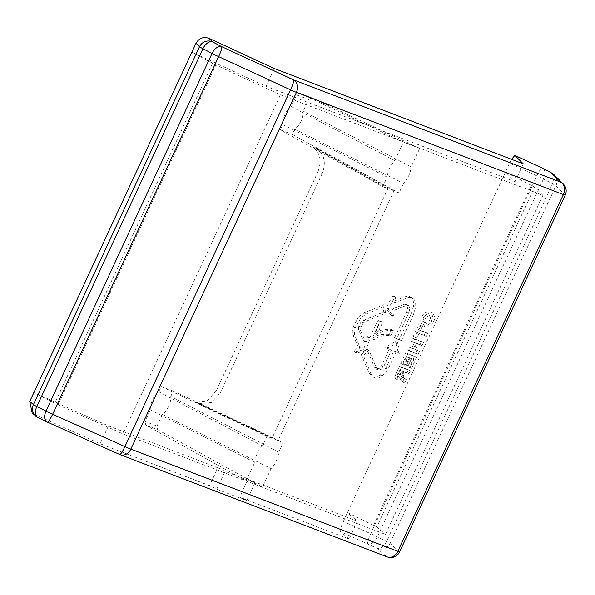 <?xml version="1.0" encoding="UTF-8"?>
<svg xmlns="http://www.w3.org/2000/svg" width="595" height="595" viewBox="0 0 595 595"><rect width="100%" height="100%" fill="white"/><g stroke="black" fill="none" stroke-linecap="round" stroke-linejoin="round"><path stroke-width="0.45" stroke-dasharray="2.98 2.23" d="M301.144 120.949A14.763 8.709 -63 0 1 294.815 129.152L403.507 183.349A17.337 10.227 117 0 0 408.758 175.651A17.337 10.227 117 0 0 411.16 166.868L303.19 111.109A14.763 8.709 -63 0 1 301.144 120.949M168.72 406.236A14.763 8.709 -63 0 1 162.39 414.44L271.082 468.629A17.337 10.227 117 0 0 276.333 460.932A17.337 10.227 117 0 0 278.735 452.148L170.765 396.396A14.763 8.709 -63 0 1 168.72 406.236M542.558 168.221A9.84 5.801 -62.4 0 1 543.436 179.021L552.539 183.788A9.84 0.498 -155.1 0 1 555.953 185.729L565.176 194.974L399.572 551.736L389.933 543.384A9.84 0.498 24.9 0 0 386.519 541.443L377.319 536.876A9.84 0.498 24.9 0 0 370.722 533.715L343.322 521.458C340.905 526.902 339.909 530.234 340.347 531.454L377.007 548.307L386.646 556.652A9.84 7.928 -69.1 0 0 387.204 556.898M551.907 173.13A9.84 5.801 -62.4 0 1 552.539 183.788L386.519 541.443A9.84 5.809 116.4 0 1 377.051 548.322A9.84 5.809 116.4 0 1 377.007 548.307A9.84 9.713 130.9 0 0 389.933 543.384L555.953 185.729A9.84 9.713 -44.9 0 0 554.064 174.752M399.647 551.855A9.84 0.498 24.9 0 0 399.572 551.736A9.84 9.713 130.9 0 1 386.646 556.652L119.677 454.468L47.377 422.138L38.184 417.564L32.152 412.893M357.379 521.213L247.974 479.332L239.696 497.16L349.109 539.04L357.379 521.213L347.435 512.6L376.828 526.902L534.6 187.008L542.885 195.316L280.431 94.85L215.859 65.004L191.902 52.1L266.062 86.372L514.995 181.661L505.482 172.126L509.595 163.268L536.831 175.86L370.722 533.715A9.84 1.502 114.1 0 0 367.799 543.733A9.84 1.502 114.1 0 0 367.807 543.741A9.84 5.809 116.4 0 0 367.851 543.756A9.84 5.809 116.4 0 0 377.319 536.876L543.436 179.021A9.84 0.498 -155.1 0 0 536.831 175.86A9.84 1.51 114.8 0 1 542.038 167.983M308.582 99.491L311.802 97.833L299.672 93.192L296.533 94.88L308.582 99.491L303.19 111.109M311.936 97.892L419.75 148.363L411.16 166.868M294.815 129.152L292.353 134.463L280.305 129.851L382.734 186.689L387.189 177.094L282.766 124.541A14.763 8.709 -63 0 1 291.141 106.498L296.533 94.88M280.305 129.851L282.766 124.541M144.949 421.438L145.738 425.157L157.868 429.798L156.998 426.057L144.949 421.438L150.342 409.829A14.763 8.709 -63 0 1 158.716 391.785L161.178 386.475L173.234 391.086L170.765 396.396M145.738 425.157L246.174 480.886L254.764 462.382L150.342 409.829M173.234 391.086L283.183 442.561L278.735 452.148M108.446 425.923L217.859 467.804L209.581 485.632L100.168 443.758L108.446 425.923L33.863 392.574L58.087 404.89L215.859 65.004M291.141 106.498L394.835 160.62A17.337 10.227 117 0 0 387.189 177.094M158.716 391.785L262.41 445.9L266.865 436.313L272.019 438.284L387.888 188.66L382.734 186.689M262.41 445.9A17.337 10.227 117 0 0 254.764 462.382M271.082 468.629L262.492 487.134L246.174 480.886M403.507 183.349L399.059 192.936L393.897 190.965L278.029 440.583L283.183 442.561M394.835 160.62L403.425 142.116L419.75 148.363M432.007 312.985L429.887 311.899C432.892 314.658 433.368 317.589 431.315 320.683C430.311 324.171 427.671 325.911 423.395 325.882L425.514 326.967C422.51 324.201 422.034 321.278 424.086 318.184C425.09 314.688 427.731 312.955 432.007 312.985C435.019 315.744 435.495 318.675 433.435 321.761C432.439 325.257 429.798 326.99 425.514 326.967M542.885 195.316L385.493 534.399L123.031 433.934L58.087 404.89M280.431 94.85L123.031 433.934M371.183 374.225L363.441 355.795L368.893 350.068L376.419 368.022L377.966 370.038L375.817 368.945L377.944 370.023L380.956 369.555L383.589 366.892L391.339 350.187L387.784 348.826L388.245 347.83L397.586 342.727L400.085 352.366L399.624 353.356L396.032 351.98L388.037 369.205L382.139 376.01C379.409 378.152 376.828 378.71 374.389 377.676L371.615 376.33L374.389 377.676L371.183 374.225L369.056 373.139L361.314 354.709L363.441 355.795M361.314 354.709L366.765 348.982L374.292 366.937L375.713 368.893L377.944 370.023M410.394 370.819L409.01 373.794L405.537 372.463L404.079 375.609C403.142 377.505 403.336 378.509 404.66 378.621L406.303 379.632L404.741 382.994L404.042 381.997L400.428 380.279L400.911 380.495L399.52 377.788L396.218 379.171L398.479 380.317C397.073 380.257 396.947 378.405 398.1 374.776L401.513 367.42L410.394 370.819L408.267 369.733L406.883 372.708L403.41 371.384L401.952 374.523C401.015 376.419 401.209 377.423 402.532 377.535L404.176 378.546L402.614 381.908L400.911 380.495L403.038 381.581L401.64 378.874L398.479 380.317L396.359 379.231C394.946 379.171 394.82 377.327 395.972 373.69L399.386 366.334L408.267 369.733M404.109 378.39L401.989 377.304L404.109 378.39M413.51 314.465L401.35 340.667L396.672 338.838L408.52 313.327L409.762 309.616L409.085 306.209L408.23 305.369L406.898 305.235L394.195 310.233L393.637 315.96L392.879 316.257L388.2 308.939L394.738 297.203L395.489 296.905L394.924 302.684L408.029 297.53L411.814 297.626L413.525 298.973C415.355 300.527 416.039 303.316 415.585 307.325L413.51 314.465L411.383 313.387L399.23 339.589L401.35 340.667M366.126 314.004L386.103 305.726L385.441 313.253L365.992 321.3L363.225 323.07L360.927 326.99L360.533 330.612L365.724 342.088L369.807 337.64L370.12 338.324L365.605 350.79L356.517 353.132L356.204 352.448L360.332 347.956L354.984 336.123C354.151 334.278 354.248 331.541 355.267 327.919L360.845 317.819L366.126 314.004L364.006 312.925L383.976 304.64L386.103 305.726M374.21 339.686L371.92 338.808L380.004 321.397L382.682 322.297L376.977 334.591C380.436 331.534 385.865 330.151 393.265 330.448L390.937 335.468C383.314 335.037 377.736 336.45 374.21 339.686L371.92 338.808M419.029 333.669L416.983 338.064L415.414 337.462L420.91 325.629L422.48 326.231L420.434 330.627L427.745 333.423L426.34 336.465L416.902 332.583L414.864 336.986L416.983 338.064M415.481 349.756L419.46 351.281L418.047 354.322L409.167 350.924L410.58 347.882L413.941 349.168L416.574 343.493L413.213 342.207L414.626 339.165L423.506 342.564L422.093 345.606L418.114 344.081L415.481 349.756L413.354 348.67L419.46 351.281M402.822 364.601L407.783 353.899L416.664 357.298L411.539 368.342L409.97 367.74L413.711 359.678L411.413 358.792L408.118 365.888L406.549 365.285L409.843 358.197L407.977 357.483L404.392 365.204L400.695 363.515L405.664 352.82L407.783 353.899M278.029 440.583L198.299 403.217L199.176 403.589L211.24 402.599L220.544 392.499L216.245 390.848L207.038 400.985L195.227 402.079L194.372 401.714L272.019 438.284M161.178 386.475L266.865 436.313M216.245 390.848L317.938 171.762L322.245 173.413C326.283 162.435 324.379 154.127 316.54 148.482L393.897 190.965M387.888 188.66L312.613 146.98C320.222 152.536 321.999 160.799 317.938 171.762M292.353 134.463L399.059 192.936M514.995 181.661L523.273 163.833M511.588 159.356L509.595 163.268M266.062 86.372L274.34 68.544M34.517 414.395L100.168 443.758M343.322 521.458L505.482 172.126L534.6 187.008M349.109 539.04L340.355 531.461M239.696 497.16L246.717 500.655L216.788 489.202L209.581 485.632M376.828 526.902L385.493 534.399M216.788 489.202L225.066 471.374L254.995 482.828L246.717 500.655M225.066 471.374L217.859 467.804M247.974 479.332L254.995 482.828M212.586 63.293L54.785 403.254M373.526 525.259L531.328 185.298M157.868 429.798L262.492 487.134M162.39 414.44L156.998 426.057M299.806 93.251L403.425 142.116M322.245 173.413L220.544 392.499M375.817 368.945L378.837 368.469L381.462 365.806L389.219 349.101L385.657 347.74L386.118 346.751L395.459 341.642L397.958 351.281L397.497 352.277L393.905 350.901L385.91 368.119L380.012 374.932C377.282 377.074 374.701 377.624 372.269 376.59L369.056 373.139M366.765 348.982L368.893 350.068M374.292 366.937L376.419 368.022M381.462 365.806L383.589 366.892M389.219 349.101L391.339 350.187M385.657 347.74L387.784 348.826M386.118 346.751L388.245 347.83M395.459 341.642L397.586 342.727M397.958 351.281L400.085 352.366M397.497 352.277L399.624 353.356M393.905 350.901L396.032 351.98M380.012 374.932L382.139 376.01M423.395 325.882C420.39 323.122 419.906 320.192 421.967 317.098C422.971 313.61 425.611 311.869 429.887 311.899M429.746 320.08C428.958 322.297 427.314 323.219 424.808 322.84L426.927 323.925C424.882 322.557 424.458 320.846 425.656 318.786C426.444 316.57 428.088 315.647 430.594 316.019L428.474 314.941C430.52 316.309 430.944 318.02 429.746 320.08L431.866 321.159C431.085 323.382 429.434 324.297 426.927 323.925M424.808 322.84C422.755 321.471 422.331 319.76 423.536 317.7C424.317 315.484 425.968 314.562 428.474 314.941M430.594 316.019C432.647 317.388 433.071 319.106 431.866 321.159M397.958 376.263L400.078 377.342L399.907 374.768L401.662 370.983L404.035 371.89L402.384 375.46L400.078 377.342L397.958 376.263L397.78 373.69L399.543 369.897L401.915 370.811L400.256 374.374L397.958 376.263M399.386 366.334L401.513 367.42M406.883 372.708L409.01 373.794M403.41 371.384L405.537 372.463M404.176 378.546L406.303 379.632M402.614 381.908L404.741 382.994M402.384 381.819L404.503 382.905M399.52 377.788L401.64 378.874M399.543 369.897L401.662 370.983M401.915 370.811L404.035 371.89M399.23 339.589L394.552 337.759L406.4 312.249L407.642 308.53L406.965 305.123L406.11 304.283L404.779 304.149L392.068 309.155L391.51 314.881L390.759 315.179L386.073 307.853L392.611 296.117L393.362 295.819L392.804 301.606L405.902 296.451L409.687 296.541L411.398 297.887C413.228 299.449 413.912 302.23 413.458 306.247L415.585 307.325M413.458 306.247L411.383 313.387M394.552 337.759L396.672 338.838M406.4 312.249L408.52 313.327M407.642 308.53L409.762 309.616M404.779 304.149L406.898 305.235M392.068 309.155L394.195 310.233M391.51 314.881L393.637 315.96M390.759 315.179L392.879 316.257M386.073 307.853L388.2 308.939M392.611 296.117L394.738 297.203M393.362 295.819L395.489 296.905M392.804 301.606L394.924 302.684M411.398 297.887L413.525 298.973M383.976 304.64L383.314 312.167L363.865 320.214L361.098 321.992L358.8 325.911L358.413 329.533L363.597 341.009L367.688 336.562L367.993 337.239L363.478 349.711L354.389 352.047L354.084 351.362L358.212 346.87L352.865 335.037C352.024 333.193 352.121 330.456 353.14 326.834L358.726 316.733L360.845 317.819M358.726 316.733L364.006 312.925M383.314 312.167L385.441 313.253M363.865 320.214L365.992 321.3M361.098 321.992L363.225 323.07M358.413 329.533L360.533 330.612M363.597 341.009L365.724 342.088M367.688 336.562L369.807 337.64M367.993 337.239L370.12 338.324M363.478 349.711L365.605 350.79M354.389 352.047L356.517 353.132M354.084 351.362L356.204 352.448M358.212 346.87L360.332 347.956M353.14 326.834L355.267 327.919M369.793 337.722L377.877 320.311L380.562 321.218L374.857 333.505C378.308 330.448 383.738 329.072 391.146 329.37L388.818 334.383L390.937 335.468M388.818 334.383C381.187 333.959 375.609 335.364 372.091 338.6M377.877 320.311L380.004 321.397M380.562 321.218L382.682 322.297M374.857 333.505L376.977 334.591M391.146 329.37L393.265 330.448M414.864 336.986L413.294 336.383L418.783 324.55L420.353 325.145L418.315 329.548L425.626 332.345L424.213 335.387L416.902 332.583M424.213 335.387L426.34 336.465M413.294 336.383L415.414 337.462M418.783 324.55L420.91 325.629M420.353 325.145L422.48 326.231M418.315 329.548L420.434 330.627M425.626 332.345L427.745 333.423M417.333 350.195L415.927 353.237L407.047 349.838L408.453 346.796L411.822 348.082L414.455 342.415L411.093 341.121L412.499 338.086L421.379 341.485L419.973 344.52L415.987 342.995L413.354 348.67M415.987 342.995L418.114 344.081M415.927 353.237L418.047 354.322M407.047 349.838L409.167 350.924M408.453 346.796L410.58 347.882M411.822 348.082L413.941 349.168M414.455 342.415L416.574 343.493M411.093 341.121L413.213 342.207M412.499 338.086L414.626 339.165M421.379 341.485L423.506 342.564M419.973 344.52L422.093 345.606M405.664 352.82L414.544 356.219L409.42 367.264L407.843 366.661L411.591 358.592L409.286 357.714L405.998 364.802L404.429 364.207L407.716 357.112L405.849 356.398L402.265 364.118L400.695 363.515M402.265 364.118L404.392 365.204M414.544 356.219L416.664 357.298M409.42 367.264L411.539 368.342M407.843 366.661L409.97 367.74M411.591 358.592L413.711 359.678M409.286 357.714L411.413 358.792M405.998 364.802L408.118 365.888M404.429 364.207L406.549 365.285M407.716 357.112L409.843 358.197M405.849 356.398L407.977 357.483M37.649 417.311A9.84 9.713 130.9 0 0 38.125 417.541A9.84 9.713 130.9 0 0 38.184 417.564M194.372 401.714L198.299 403.217M316.54 148.482L312.613 146.98M563.287 183.996A9.84 9.713 -44.9 0 1 565.176 194.974A9.84 0.498 -155.1 0 1 565.25 195.093M378.837 368.469L380.956 369.555M385.91 368.119L388.037 369.205M423.536 317.7L425.656 318.786M401.952 374.523L404.079 375.609M395.972 373.69L398.1 374.776M400.256 374.374L402.384 375.46M397.78 373.69L399.907 374.768M406.965 305.123L409.085 306.209M405.902 296.451L408.029 297.53M358.8 325.911L360.927 326.99M352.865 335.037L354.984 336.123M403.231 377.84L405.359 378.926M401.915 380.912L404.042 381.997M406.11 304.283L408.23 305.369M409.687 296.541L411.814 297.626M199.176 403.589L195.227 402.079M299.672 93.192L311.802 97.833"/><path stroke-width="0.89" d="M29.75 401.432L33.402 404.593A9.84 9.713 130.9 0 0 35.812 416.061L32.152 412.893L29.75 401.432L196.015 43.234C199.094 38.095 203.445 36.474 209.068 38.37L212.571 41.881L221.675 46.648L293.558 79.879L560.52 182.07L551.297 172.825L542.194 168.058A9.84 5.801 -62.4 0 1 542.238 168.073A9.84 5.801 -62.4 0 1 542.558 168.221A9.84 9.84 0 0 0 542.119 168.006A9.84 1.51 114.8 0 1 542.186 168.05L514.824 155.384L511.588 159.356M119.788 454.521A9.84 7.928 -69.1 0 0 120.235 454.714L387.204 556.898A9.84 7.928 -69.1 0 0 397.802 551.32L563.405 194.558A9.84 7.928 110.9 0 0 560.52 182.07A9.84 9.713 -44.9 0 1 563.287 183.996L554.064 174.752A9.84 9.713 -44.9 0 0 551.297 172.825A9.84 5.801 -62.4 0 1 551.349 172.84A9.84 5.801 -62.4 0 1 551.662 172.989A9.84 5.801 -62.4 0 1 551.907 173.13M209.068 38.37L274.34 68.544L523.273 163.833L514.898 155.436M120.235 454.714A9.84 7.928 -69.1 0 0 130.833 449.128L397.802 551.32A9.84 0.498 24.9 0 0 399.647 551.855L565.25 195.093A9.84 0.498 -155.1 0 1 563.405 194.558L296.436 92.374L130.833 449.128A9.84 0.498 24.9 0 1 124.913 446.6L290.516 89.845L218.633 56.614L52.613 414.269L124.913 446.6A9.84 1.502 -65.9 0 1 119.736 454.506A9.84 9.84 0 0 0 120.235 454.714M38.184 417.564A9.84 5.809 -63.6 0 1 37.879 417.437L47.079 422.004A9.84 9.84 0 0 0 47.436 422.175A9.84 1.502 -65.9 0 1 47.377 422.138A9.84 5.809 -63.6 0 1 47.079 422.004A9.84 5.809 -63.6 0 1 46.016 411.108L212.036 53.453L202.925 48.686L36.816 406.541L46.016 411.108A9.84 0.498 24.9 0 0 52.613 414.269A9.84 1.502 -65.9 0 1 47.436 422.175L119.736 454.506A9.84 1.502 -65.9 0 1 119.677 454.468M37.649 417.311A9.84 9.713 130.9 0 1 35.812 416.061A9.84 9.84 0 0 0 37.879 417.437A9.84 5.809 -63.6 0 1 36.816 406.541A9.84 0.498 24.9 0 1 33.402 404.593L199.511 46.737L196.015 43.234M212.571 41.881A9.84 5.801 117.6 0 0 202.925 48.686A9.84 0.498 -155.1 0 1 199.511 46.737A9.84 9.713 135.1 0 1 212.571 41.881M221.675 46.648A9.84 5.801 117.6 0 0 212.036 53.453A9.84 0.498 -155.1 0 0 218.633 56.614A9.84 1.51 114.8 0 0 221.675 46.648M293.558 79.879A9.84 7.928 110.9 0 1 296.436 92.374A9.84 0.498 -155.1 0 1 290.516 89.845A9.84 1.51 114.8 0 0 293.558 79.879M542.038 167.983A9.84 1.51 114.8 0 1 542.119 168.006L514.824 155.384M554.064 174.752A9.84 9.84 0 0 0 551.662 172.989L542.558 168.221M387.204 556.898A9.84 9.84 0 0 0 399.647 551.855M565.25 195.093A9.84 9.84 0 0 0 563.287 183.996"/></g></svg>
